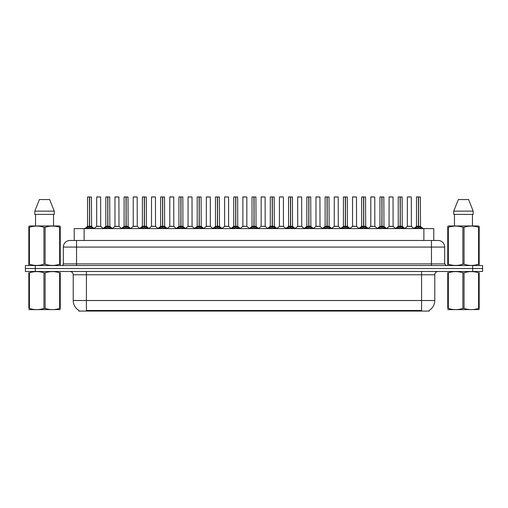 <?xml version="1.0" encoding="UTF-8"?>
<svg xmlns="http://www.w3.org/2000/svg" width="508" height="508" viewBox="0 0 508 508"><rect width="100%" height="100%" fill="white"/><g stroke="black" fill="none" stroke-linecap="round" stroke-linejoin="round"><path stroke-width="0.76" d="M72.396 240.475L74.225 240.475L74.225 228.6L433.775 228.6L433.775 240.475M429.158 310.413L429.158 311.067L78.842 311.067L78.842 310.413M78.937 310.471A11.544 11.544 0 0 1 73.228 300.514L86.424 300.514L86.424 310.471L421.577 310.471L421.577 300.514L434.772 300.514L434.772 274.784A3.296 3.296 0 0 1 438.067 271.482M73.228 300.514L73.228 274.784C73.038 272.777 71.939 271.678 69.933 271.482M429.063 310.471A11.544 11.544 0 0 0 434.772 300.514M482.6 271.482L482.6 268.516L25.4 268.516L25.4 271.482L35.293 271.482L35.293 268.516L25.4 268.516L25.4 265.544L35.293 265.544L35.293 268.516L482.6 268.516L482.6 271.482L35.293 271.482M444.665 247.072L63.335 247.072A6.598 6.598 0 0 1 69.933 240.475L438.067 240.475A6.598 6.598 0 0 1 444.665 247.072L444.665 263.893L446.316 265.544M63.335 247.072L63.335 263.893A1.651 1.651 0 0 1 61.684 265.544M482.6 265.544L482.6 268.516L482.6 265.544L35.293 265.544M86.144 228.6L87.281 227.413L89.44 226.32L89.44 227.47L89.554 196.933L87.611 196.933L89.497 196.933L89.497 226.289L91.777 227.413L92.907 228.6M89.446 196.933L87.547 196.996L87.547 226.289L89.44 226.32M89.611 226.32L89.611 227.47L89.554 226.289L91.504 226.289L89.611 226.295L89.611 196.933M89.833 226.422L91.567 226.422L91.44 196.933M89.44 196.996L89.554 226.289M89.497 196.933L88.868 196.933M89.224 226.422L87.547 226.295L89.529 226.289M91.77 228.606L89.611 227.47M89.44 227.47L87.281 228.606L87.281 227.413M99.162 226.289L98.577 226.289M96.685 196.996L100.641 196.996L100.705 226.422L96.628 226.422L98.666 226.289L96.685 226.295L96.685 196.996L100.641 196.996M99.327 196.933L96.749 196.933M104.419 228.6L105.556 227.413L107.715 226.32L107.715 227.47L107.829 196.933L105.886 196.933L107.772 196.933L107.772 226.289L110.052 227.413L111.182 228.6M107.715 196.933L105.823 196.996L105.823 226.289L107.715 226.32M107.886 226.32L107.886 227.47L107.829 226.289L109.779 226.289L107.886 226.295L107.886 196.933M108.102 226.422L109.842 226.422L109.715 196.933M107.715 196.996L107.829 226.289M107.772 196.933L107.144 196.933M107.499 226.422L105.823 226.295L107.804 226.289M110.052 227.413L110.052 228.6L107.886 227.47M107.715 227.47L105.556 228.606L105.556 227.413M122.695 228.6L123.831 227.413L125.99 226.32L125.99 227.47L126.105 196.933L124.162 196.933L126.047 196.933L126.047 226.289L128.327 227.413L129.457 228.6M125.99 196.933L124.098 196.996L124.098 226.289L125.99 226.32M126.162 226.32L126.162 227.47L126.105 226.289L128.054 226.289L126.162 226.295L126.162 196.933M126.378 226.422L128.118 226.422L127.991 196.933M125.99 196.996L126.105 226.289M126.047 196.933L125.419 196.933M125.774 226.422L124.098 226.295L126.079 226.289M128.327 227.413L128.327 228.6L126.162 227.47M125.99 227.47L123.831 228.606L123.831 227.413M140.97 228.6L142.1 227.413L144.266 226.32L144.266 227.47L144.38 196.933L142.437 196.933L144.323 196.933L144.323 226.289L146.602 227.413L147.733 228.6M144.266 196.933L142.373 196.996L142.373 226.289L144.266 226.32M144.437 226.32L144.437 227.47L144.38 226.289L146.329 226.289L144.437 226.295L144.437 196.933M144.653 226.422L146.393 226.422L146.266 196.933M144.266 196.996L144.38 226.289M144.323 196.933L143.694 196.933M144.05 226.422L142.373 226.295L144.348 226.289M146.602 227.413L146.602 228.6L144.437 227.47M144.266 227.47L142.107 228.606L142.1 227.413M159.245 228.6L160.376 227.413L162.541 226.32L162.541 227.47L162.655 196.933L160.712 196.933L162.598 196.933L162.598 226.289L164.871 227.413L166.008 228.6M162.541 196.933L160.649 196.996L160.649 226.289L162.541 226.32M162.712 226.32L162.712 227.47L162.655 226.289L164.605 226.289L162.712 226.295L162.712 196.933M162.928 226.422L164.668 226.422L164.541 196.933M162.541 196.996L162.655 226.289M162.598 196.933L161.963 196.933M162.325 226.422L160.649 226.295L162.624 226.289M164.871 227.413L164.871 228.6L162.712 227.47M162.541 227.47L160.382 228.606L160.376 227.413M117.437 226.289L116.853 226.289M114.96 196.996L118.916 196.996L118.98 226.422L114.897 226.422L116.942 226.289L114.96 226.295L114.96 196.996L118.916 196.996M117.596 196.933L115.024 196.933M135.712 226.289L135.128 226.289M133.236 196.996L137.192 196.996L137.255 226.422L133.172 226.422L135.217 226.289L133.236 226.295L133.236 196.996L137.192 196.996M135.871 196.933L133.299 196.933M153.988 226.289L153.403 226.289M151.511 196.996L155.467 196.996L155.531 226.422L151.447 226.422L153.486 226.289L151.511 226.295L151.511 196.996L155.467 196.996M154.146 196.933L151.575 196.933M60.242 309.575L28.823 309.626M60.242 308.629L60.242 308.413C60.242 310.013 60.242 310.013 60.242 308.413L59.658 308.413L59.658 272.815C54.832 271.221 49.981 271.221 45.117 272.815L43.948 272.815C39.122 271.221 34.271 271.221 29.407 272.815L28.823 272.815C28.823 271.221 28.823 271.221 28.823 272.815L28.823 272.599M45.117 272.815L45.117 308.413C49.943 310.013 54.794 310.013 59.658 308.413M45.117 308.413L43.948 308.413L43.948 272.815M60.242 272.599L60.242 272.815C60.242 271.221 60.242 271.221 60.242 272.815L59.658 272.815M60.242 272.815L60.242 308.413M29.407 272.815L29.407 308.413L28.823 308.413L28.823 272.815M29.407 308.413C34.233 310.013 39.084 310.013 43.948 308.413M28.823 308.413C28.823 310.013 28.823 310.013 28.823 308.413M479.177 309.575L447.758 309.626M479.177 308.629L479.177 308.413C479.177 310.013 479.177 310.013 479.177 308.413L478.593 308.413L478.593 272.815C473.767 271.221 468.916 271.221 464.052 272.815L462.883 272.815C458.057 271.221 453.206 271.221 448.342 272.815L447.758 272.815C447.758 271.221 447.758 271.221 447.758 272.815L447.758 272.599M464.052 272.815L464.052 308.413C468.878 310.013 473.729 310.013 478.593 308.413M464.052 308.413L462.883 308.413L462.883 272.815M479.177 272.599L479.177 272.815C479.177 271.221 479.177 271.221 479.177 272.815L478.593 272.815M479.177 272.815L479.177 308.413M448.342 272.815L448.342 308.413L447.758 308.413L447.758 272.815M448.342 308.413C453.168 310.013 458.019 310.013 462.883 308.413M447.758 308.413C447.758 310.013 447.758 310.013 447.758 308.413M60.039 265.544L60.242 264.211L59.658 264.211L59.658 227.292C54.832 225.698 49.981 225.698 45.117 227.292L43.948 227.292C39.122 225.698 34.271 225.698 29.407 227.292L28.823 227.292L28.823 226.39L29.585 225.958L28.823 226.39L28.823 264.63M45.117 227.292L45.117 264.211C49.943 265.811 54.794 265.811 59.658 264.211M45.117 264.211L43.948 264.211L43.948 227.292M29.407 227.292L29.407 264.211C34.233 265.811 39.084 265.811 43.948 264.211M29.407 264.211L28.823 264.211L29.026 265.544M60.242 230.911L60.242 226.39L59.48 225.958L60.242 226.39L60.242 227.292L59.658 227.292M59.48 225.958L29.585 225.958M35.535 214.414L35.535 225.958M53.53 225.958L53.53 214.414L53.53 225.958M49.682 199.574L54.248 211.118L54.248 214.414L34.817 214.414L34.817 211.118L39.383 199.574L34.817 211.118L54.248 211.118L49.682 199.574L39.383 199.574M60.242 264.63L60.242 227.292M478.974 265.544L479.177 264.211L478.593 264.211L478.593 227.292C473.767 225.698 468.916 225.698 464.052 227.292L462.883 227.292C458.057 225.698 453.206 225.698 448.342 227.292L447.758 227.292L447.758 226.39L448.52 225.958L447.758 226.39L447.758 264.63M464.052 227.292L464.052 264.211C468.878 265.811 473.729 265.811 478.593 264.211M464.052 264.211L462.883 264.211L462.883 227.292M448.342 227.292L448.342 264.211C453.168 265.811 458.019 265.811 462.883 264.211M448.342 264.211L447.758 264.211L447.961 265.544M479.177 230.911L479.177 226.39L478.415 225.958L479.177 226.39L479.177 227.292L478.593 227.292M478.415 225.958L448.52 225.958M454.47 214.414L454.47 225.958M472.465 225.958L472.465 214.414M473.183 214.414L473.183 211.118L473.183 214.414L453.752 214.414L453.752 211.118L458.318 199.574L453.752 211.118L473.183 211.118L468.617 199.574L458.318 199.574M479.177 264.63L479.177 227.292M468.617 199.574L473.183 211.118M177.521 228.6L178.651 227.413L180.816 226.32L180.816 227.47L180.931 196.933L178.987 196.933L180.873 196.933L180.873 226.289L183.147 227.413L184.283 228.6M180.816 196.933L178.924 196.996L178.924 226.289L180.816 226.32M180.988 226.32L180.988 227.47L180.931 226.289L182.88 226.289L180.988 226.295L180.981 196.933M181.204 226.422L182.937 226.422L182.816 196.933M180.816 196.996L180.931 226.289M180.873 196.933L180.238 196.933M180.6 226.422L178.924 226.295L180.899 226.289M183.147 227.413L183.147 228.6L180.988 227.47M180.816 227.47L178.657 228.606L178.651 227.413M195.796 228.6L196.926 227.413L199.092 226.32L199.092 227.47L199.206 196.933L197.263 196.933L199.149 196.933L199.149 226.289L201.422 227.413L202.552 228.6M199.092 196.933L197.199 196.996L197.199 226.289L199.092 226.32M199.263 226.32L199.263 227.47L199.206 226.289L201.155 226.289L199.263 226.295L199.257 196.933M199.479 226.422L201.212 226.422L201.092 196.933M199.092 196.996L199.206 226.289M199.149 196.933L198.514 196.933M198.869 226.422L197.199 226.295L199.174 226.289M201.422 227.413L201.422 228.6L199.263 227.47M199.092 227.47L196.933 228.606M214.071 228.6L215.201 227.413L217.367 226.32L217.367 227.47L217.481 196.933L215.538 196.933L217.424 196.933L217.424 226.289L219.697 227.413L220.828 228.6M217.367 196.933L215.468 196.996L215.468 226.289L217.367 226.32M217.538 226.32L217.538 227.47L217.481 226.289L219.431 226.289L217.538 226.295L217.532 196.933M217.754 226.422L219.488 226.422L219.361 196.933M217.367 196.996L217.481 226.289M217.424 196.933L216.789 196.933M217.145 226.422L215.475 226.295L217.449 226.289M219.691 228.606L217.538 227.47M217.367 227.47L215.208 228.606L215.201 227.413M172.263 226.289L171.679 226.289M169.786 196.996L173.742 196.996L173.806 226.422L169.723 226.422L171.761 226.289L169.786 226.295L169.786 196.996L173.742 196.996M172.422 196.933L169.85 196.933M190.538 226.289L189.954 226.289M188.062 196.996L192.018 196.996L192.075 226.422L187.998 226.422L190.036 226.289L188.062 226.295L188.062 196.996L192.018 196.996M190.697 196.933L188.125 196.933M208.813 226.289L208.229 226.289M206.337 196.996L210.293 196.996L210.35 226.422L206.273 226.422L208.312 226.289L206.337 226.295L206.337 196.996L210.293 196.996M208.972 196.933L206.4 196.933M232.346 228.6L233.477 227.413L235.636 226.32L235.636 227.47L235.756 196.933L233.813 196.933L235.699 196.933L235.699 226.289L237.973 227.413L239.103 228.6M235.642 196.933L233.744 196.996L233.744 226.289L235.636 226.32M235.814 226.32L235.814 227.47L235.756 226.289L237.706 226.289L235.814 226.295L235.807 196.933M236.029 226.422L237.763 226.422L237.636 196.933M235.636 196.996L235.756 226.289M235.699 196.933L235.064 196.933M235.42 226.422L233.75 226.295L235.725 226.289M237.973 227.413L237.973 228.6L235.814 227.47M235.636 227.47L233.483 228.606L233.477 227.413M250.622 228.6L251.752 227.413L253.911 226.32L253.911 227.47L254.032 196.933L252.089 196.933L253.968 196.933L253.968 226.289L256.248 227.413L257.378 228.6M253.917 196.933L252.019 196.996L252.019 226.289L253.911 226.32M254.089 226.32L254.089 227.47L254.032 226.289L255.981 226.289L254.089 226.295L254.083 196.933M254.305 226.422L256.038 226.422L255.911 196.933M253.911 196.996L254.032 226.289M253.968 196.933L253.34 196.933M253.695 226.422L252.019 226.295L254 226.289M256.248 227.413L256.248 228.6L254.089 227.47M253.911 227.47L251.758 228.606L251.752 227.413M268.897 228.6L270.027 227.413L272.186 226.32L272.186 227.47L272.301 196.933L270.364 196.933L272.244 196.933L272.244 226.289L274.523 227.413L275.654 228.6M272.193 196.933L270.294 196.996L270.294 226.289L272.186 226.32M272.364 226.32L272.364 227.47L272.301 226.289L274.257 226.289L272.364 226.295L272.358 196.933M272.58 226.422L274.314 226.422L274.187 196.933M272.186 196.996L272.275 226.289L270.294 226.289L267.545 228.6M272.244 196.933L271.615 196.933M274.523 227.413L274.523 228.6L272.364 227.47M272.186 227.47L270.034 228.606L270.027 227.413M287.172 228.6L288.303 227.413L290.462 226.32L290.462 227.47L290.576 196.933L288.639 196.933L290.519 196.933L290.519 226.289L292.799 227.413L293.929 228.6M290.468 196.933L288.569 196.996L288.569 226.289L290.462 226.32M290.633 226.32L290.633 227.47L290.576 226.289L292.532 226.289L292.462 196.933M292.532 196.996L290.633 196.996L290.633 226.289L292.589 226.422L290.855 226.422M290.462 196.996L290.576 226.289M290.519 196.933L289.89 196.933M290.246 226.422L288.569 226.295L290.551 226.289M292.799 227.413L292.799 228.6L290.633 227.47M290.462 227.47L288.309 228.606M305.448 228.6L306.578 227.413L308.737 226.32L308.737 227.47L308.851 196.933L306.908 196.933L308.794 196.933L308.794 226.289L311.074 227.413L312.204 228.6M308.743 196.933L306.845 196.996L306.845 226.289L308.737 226.32M308.908 226.32L308.908 227.47L308.851 226.289L310.801 226.289L308.908 226.295L308.908 196.933M309.131 226.422L310.864 226.422L310.737 196.933M308.737 196.996L308.851 226.289M308.794 196.933L308.166 196.933M308.521 226.422L306.845 226.295L308.826 226.289M311.067 228.606L308.908 227.47M308.737 227.47L306.584 228.606L306.578 227.413M227.089 226.289L226.505 226.289M224.606 196.996L228.568 196.996L228.625 226.422L224.549 226.422L226.587 226.289L224.612 226.295L224.606 196.996L228.568 196.996M227.247 196.933L224.676 196.933M245.364 226.289L244.773 226.289M246.844 196.996L242.881 196.996L246.844 196.996L246.837 226.295M245.523 196.933L242.951 196.933M242.881 196.996L242.881 226.289L244.862 226.289L242.881 226.289L240.297 228.467M263.639 226.289L263.049 226.289M265.119 196.996L261.156 196.996L265.119 196.996L265.176 226.422L261.163 226.295M263.798 196.933L261.226 196.933M261.156 196.996L261.156 226.295M281.915 226.289L281.324 226.289M279.432 196.996L283.394 196.996L283.451 226.422L279.375 226.422L281.413 226.289L279.432 226.295L279.432 196.996L283.394 196.996M282.073 196.933L279.502 196.933M300.184 226.289L299.599 226.289M297.707 196.996L301.663 196.996L301.727 226.422L297.65 226.422L299.688 226.289L297.707 226.295L297.707 196.996L301.663 196.996M300.349 196.933L297.777 196.933M323.717 228.6L324.853 227.413L327.012 226.32L327.012 227.47L327.127 196.933L325.184 196.933L327.069 196.933L327.069 226.289L329.349 227.413L330.479 228.6M327.019 196.933L325.12 196.996L325.12 226.289L327.012 226.32M327.184 226.32L327.184 227.47L327.127 226.289L329.076 226.289L327.184 226.295L327.184 196.933M327.4 226.422L329.14 226.422L329.013 196.933M327.012 196.996L327.127 226.289M327.069 196.933L326.441 196.933M326.796 226.422L325.12 226.295L327.101 226.289M329.349 227.413L329.349 228.6L327.184 227.47M327.012 227.47L324.853 228.606L324.853 227.413M341.992 228.6L343.129 227.413L345.288 226.32L345.288 227.47L345.402 196.933L343.459 196.933L345.345 196.933L345.345 226.289L347.624 227.413L348.755 228.6M345.288 196.933L343.395 196.996L343.395 226.289L345.288 226.32M345.459 226.32L345.459 227.47L345.402 226.289L347.351 226.289L345.459 226.295L345.459 196.933M345.675 226.422L347.415 226.422L347.288 196.933M345.288 196.996L345.402 226.289M345.345 196.933L344.716 196.933M345.072 226.422L343.395 226.295L345.376 226.289M347.624 227.413L347.624 228.6L345.459 227.47M345.288 227.47L343.129 228.606L343.129 227.413M360.267 228.6L361.398 227.413L363.563 226.32L363.563 227.47L363.677 196.933L361.734 196.933L363.62 196.933L363.62 226.289L365.9 227.413L367.03 228.6M363.563 196.933L361.671 196.996L361.671 226.289L363.563 226.32M363.734 226.32L363.734 227.47L363.677 226.289L365.627 226.289L363.734 226.295L363.734 196.933M363.95 226.422L365.69 226.422L365.563 196.933M363.563 196.996L363.652 226.289L361.671 226.289L358.921 228.6M363.62 196.933L362.991 196.933M365.9 227.413L365.9 228.6L363.734 227.47M363.563 227.47L361.404 228.606L361.398 227.413M378.543 228.6L379.673 227.413L381.838 226.32L381.838 227.47L381.952 196.933L380.009 196.933L381.895 196.933L381.895 226.289L384.169 227.413L385.305 228.6M381.838 196.933L379.946 196.996L379.946 226.289L381.838 226.32M382.01 226.32L382.01 227.47L381.952 226.289L383.902 226.289L382.01 226.295L382.01 196.933M382.226 226.422L383.965 226.422L383.838 196.933M381.838 196.996L381.952 226.289M381.895 196.933L381.267 196.933M381.622 226.422L379.946 226.295L381.921 226.289M384.169 227.413L384.169 228.6L382.01 227.47M381.838 227.47L379.679 228.606L379.673 227.413M396.818 228.6L397.948 227.413L400.114 226.32L400.114 227.47L400.228 196.933L398.285 196.933L400.171 196.933L400.171 226.289L402.444 227.413L403.581 228.6M400.114 196.933L398.221 196.996L398.221 226.289L400.114 226.32M400.285 226.32L400.285 227.47L400.228 226.289L402.177 226.289L400.285 226.295L400.285 196.933M400.501 226.422L402.241 226.422L402.114 196.933M400.114 196.996L400.228 226.289M400.171 196.933L399.536 196.933M399.898 226.422L398.221 226.295L400.196 226.289M402.444 227.413L402.444 228.6L400.285 227.47M400.114 227.47L397.955 228.606L397.948 227.413M415.093 228.6L416.223 227.413L418.389 226.32L418.389 227.47L418.503 196.933L416.56 196.933L418.446 196.933L418.446 226.289L420.719 227.413L421.856 228.6M418.389 196.933L416.496 196.996L416.496 226.289L418.389 226.32M418.56 226.32L418.56 227.47L418.503 226.289L420.453 226.289L418.56 226.295L418.554 196.933M418.776 226.422L420.51 226.422L420.389 196.933M418.389 196.996L418.503 226.289M418.446 196.933L417.811 196.933M418.167 226.422L416.496 226.295L418.471 226.289M420.719 227.413L420.719 228.6L418.56 227.47M418.389 227.47L416.23 228.606M318.459 226.289L317.875 226.289M315.982 196.996L319.938 196.996L320.002 226.422L315.925 226.422L317.964 226.289L315.982 226.295L315.982 196.996L319.938 196.996M318.624 196.933L316.046 196.933M336.734 226.289L336.15 226.289M334.258 196.996L338.214 196.996L338.277 226.422L334.194 226.422L336.239 226.289L334.258 226.295L334.258 196.996L338.214 196.996M336.899 196.933L334.321 196.933M355.009 226.289L354.425 226.289M352.533 196.996L356.489 196.996L356.553 226.422L352.469 226.422L354.514 226.289L352.533 226.295L352.533 196.996L356.489 196.996M355.168 196.933L352.596 196.933M373.285 226.289L372.701 226.289M370.808 196.996L374.764 196.996L374.828 226.422L370.745 226.422L372.783 226.289L370.808 226.295L370.808 196.996L374.764 196.996M373.444 196.933L370.872 196.933M391.56 226.289L390.976 226.289M389.084 196.996L393.04 196.996L393.103 226.422L389.02 226.422L391.058 226.289L389.084 226.295L389.084 196.996L393.04 196.996M391.719 196.933L389.147 196.933M409.835 226.289L409.251 226.289M407.359 196.996L411.315 196.996L411.372 226.422L407.295 226.422L409.334 226.289L407.359 226.295L407.359 196.996L411.315 196.996M409.994 196.933L407.422 196.933M420.256 311.067L420.256 310.413M87.744 311.067L87.744 310.413M84.125 240.475L84.125 228.6M423.875 240.475L423.875 228.6M421.577 271.482L421.577 274.784L73.228 274.784M434.772 274.784L421.577 274.784L421.577 300.514L86.424 300.514L86.424 271.482M472.707 271.482L472.707 265.544M76.53 265.544L76.53 240.475M63.335 263.893L444.665 263.893M431.47 240.475L431.47 265.544M91.504 196.996L89.611 196.996M91.777 227.413L91.777 228.6M92.119 227.711L92.119 228.6M86.931 227.711L86.931 228.6M109.779 196.996L107.886 196.996M110.395 227.711L110.395 228.6M105.207 227.711L105.207 228.6M128.054 196.996L126.162 196.996M128.67 227.711L128.67 228.6M123.482 227.711L123.482 228.6M146.329 196.996L144.437 196.996M146.945 227.711L146.945 228.6M141.757 227.711L141.757 228.6M164.605 196.996L162.712 196.996M165.221 227.711L165.221 228.6M160.033 227.711L160.033 228.6M182.88 196.996L180.988 196.996M183.496 227.711L183.496 228.6M178.308 227.711L178.308 228.6M201.155 196.996L199.263 196.996M201.771 227.711L201.771 228.6M196.926 227.413L196.926 228.6M196.583 227.711L196.583 228.6M219.431 196.996L217.538 196.996M219.697 227.413L219.697 228.6M220.047 227.711L220.047 228.6M214.859 227.711L214.859 228.6M237.706 196.996L235.814 196.996M238.322 227.711L238.322 228.6M233.128 227.711L233.128 228.6M255.981 196.996L254.089 196.996M256.597 227.711L256.597 228.6M251.403 227.711L251.403 228.6M271.971 226.422L270.237 226.422M274.257 196.996L272.364 196.996M274.872 227.711L274.872 228.6M269.678 227.711L269.678 228.6M293.141 227.711L293.141 228.6M288.303 227.413L288.303 228.6M287.953 227.711L287.953 228.6M310.801 196.996L308.908 196.996M311.074 227.413L311.074 228.6M311.417 227.711L311.417 228.6M306.229 227.711L306.229 228.6M246.844 226.295L242.824 226.422M329.076 196.996L327.184 196.996M329.692 227.711L329.692 228.6M324.504 227.711L324.504 228.6M347.351 196.996L345.459 196.996M347.967 227.711L347.967 228.6M342.779 227.711L342.779 228.6M363.347 226.422L361.607 226.422M365.627 196.996L363.734 196.996M366.243 227.711L366.243 228.6M361.055 227.711L361.055 228.6M383.902 196.996L382.01 196.996M384.518 227.711L384.518 228.6M379.33 227.711L379.33 228.6M402.177 196.996L400.285 196.996M402.793 227.711L402.793 228.6M397.605 227.711L397.605 228.6M420.453 196.996L418.56 196.996M421.069 227.711L421.069 228.6M416.223 227.413L416.223 228.6M415.881 227.711L415.881 228.6M87.49 226.422L84.798 228.6M91.567 226.422L94.259 228.6M96.628 226.422L94.094 228.467M100.705 226.422L103.232 228.467M105.759 226.422L103.073 228.6M109.842 226.422L112.528 228.6M124.035 226.422L121.349 228.6M128.118 226.422L130.804 228.6M142.31 226.422L139.624 228.6M146.393 226.422L149.079 228.6M160.585 226.422L157.899 228.6M164.668 226.422L167.354 228.6M114.897 226.422L112.37 228.467M118.98 226.422L121.507 228.467M133.172 226.422L130.645 228.467M137.255 226.422L139.783 228.467M151.447 226.422L148.92 228.467M155.531 226.422L158.058 228.467M35.598 309.537L35.23 309.747M454.533 309.537L454.165 309.747M178.86 226.422L176.168 228.6M182.937 226.422L185.63 228.6M197.136 226.422L194.443 228.6M201.212 226.422L203.905 228.6M215.411 226.422L212.719 228.6M219.488 226.422L222.18 228.6M169.723 226.422L167.196 228.467M173.806 226.422L176.333 228.467M187.998 226.422L185.471 228.467M192.075 226.422L194.608 228.467M206.273 226.422L203.746 228.467M210.35 226.422L212.884 228.467M233.686 226.422L230.994 228.6M237.763 226.422L240.455 228.6M251.962 226.422L249.269 228.6M256.038 226.422L258.731 228.6M274.314 226.422L277.006 228.6M288.512 226.422L285.82 228.6M292.589 226.422L295.281 228.6M306.788 226.422L304.095 228.6M310.864 226.422L313.557 228.6M224.549 226.422L222.021 228.467M228.625 226.422L231.159 228.467M246.901 226.422L249.434 228.467M261.099 226.422L258.566 228.467M265.176 226.422L267.703 228.467M279.375 226.422L276.841 228.467M283.451 226.422L285.979 228.467M297.65 226.422L295.116 228.467M301.727 226.422L304.254 228.467M325.063 226.422L322.37 228.6M329.14 226.422L331.832 228.6M343.332 226.422L340.646 228.6M347.415 226.422L350.101 228.6M365.69 226.422L368.376 228.6M379.882 226.422L377.196 228.6M383.965 226.422L386.651 228.6M398.158 226.422L395.472 228.6M402.241 226.422L404.927 228.6M416.433 226.422L413.741 228.6M420.51 226.422L423.202 228.6M315.925 226.422L313.392 228.467M320.002 226.422L322.529 228.467M334.194 226.422L331.667 228.467M338.277 226.422L340.805 228.467M352.469 226.422L349.942 228.467M356.553 226.422L359.08 228.467M370.745 226.422L368.217 228.467M374.828 226.422L377.355 228.467M389.02 226.422L386.493 228.467M393.103 226.422L395.63 228.467M407.295 226.422L404.768 228.467M411.372 226.422L413.906 228.467"/></g></svg>
